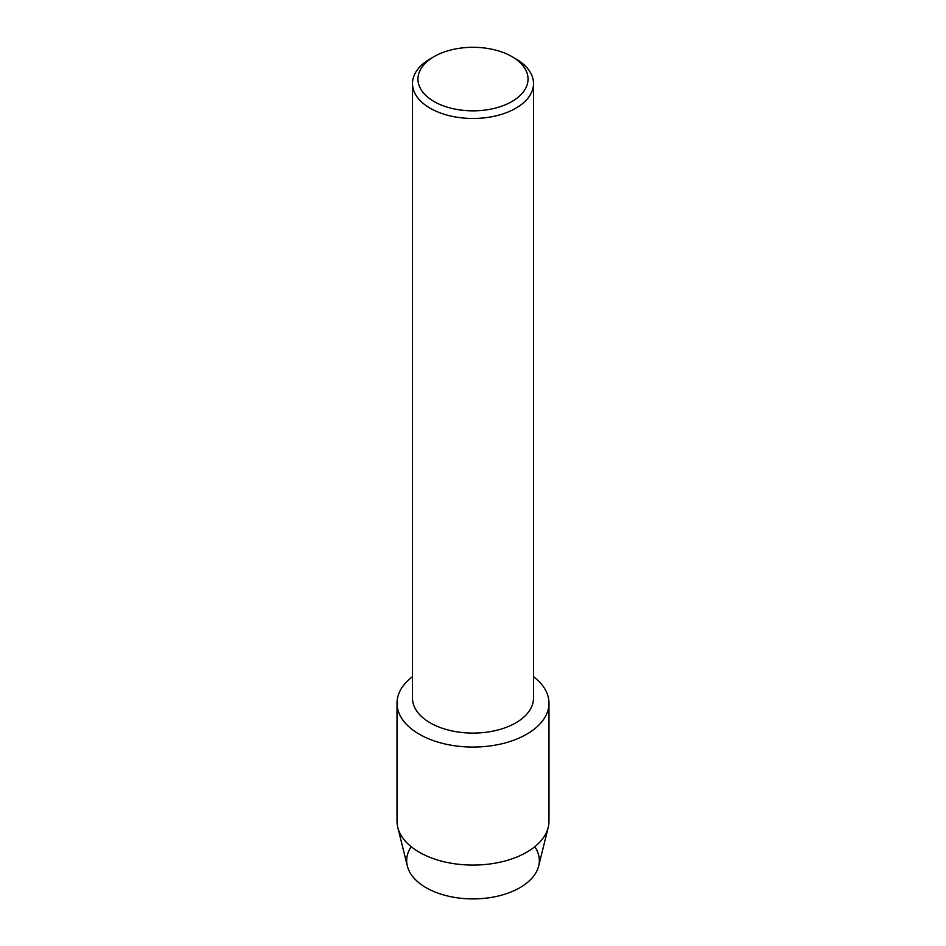 <?xml version="1.0" encoding="UTF-8"?>
<svg xmlns="http://www.w3.org/2000/svg" width="946" height="946" viewBox="0 0 946 946"><rect width="100%" height="100%" fill="white"/><g stroke="black" fill="none" stroke-linecap="round" stroke-linejoin="round"><path stroke-width="1.42" d="M534.797 846.717A66.315 38.289 180 0 1 519.898 887.691A66.315 38.289 180 0 1 436.745 892.681A66.315 38.289 180 0 1 411.203 846.717M511.916 56.606L515.783 58.841A60.509 34.931 180 0 1 533.509 83.544L533.509 698.16A60.509 34.931 180 0 1 515.783 722.862A60.509 34.931 180 0 1 449.847 730.43A60.509 34.931 180 0 1 412.491 698.16L412.491 83.544A60.509 34.931 180 0 1 430.217 58.841L434.084 56.606A55.034 31.774 180 0 1 511.916 56.606A55.034 31.774 180 0 1 511.916 101.541A55.034 31.774 180 0 1 434.084 101.541A55.034 31.774 180 0 1 434.084 56.606L430.217 58.841M526.721 734.214A75.976 43.859 180 0 1 423.051 736.248A75.976 43.859 180 0 1 412.491 676.662A75.976 43.859 180 0 0 397.024 703.197A75.976 43.859 180 0 0 443.922 743.722A75.976 43.859 180 0 0 526.721 734.214A75.976 43.859 180 0 0 533.509 676.662A75.976 43.859 180 0 1 548.976 703.197A75.976 43.859 180 0 1 526.721 734.214M533.509 83.544A60.509 34.931 180 0 1 515.783 108.246A60.509 34.931 180 0 1 449.847 115.814A60.509 34.931 180 0 1 412.491 83.544M548.976 703.197L548.976 821.199A75.976 43.859 180 0 1 548.207 827.407L538.652 866.028A66.315 38.289 180 0 1 519.898 887.691A66.315 38.289 180 0 1 452.034 896.938A66.315 38.289 180 0 1 407.348 866.028L397.793 827.407A75.976 43.859 180 0 1 397.024 821.199L397.024 703.197M548.207 827.407A75.976 43.859 180 0 1 526.721 852.216A75.976 43.859 180 0 1 448.972 862.823A75.976 43.859 180 0 1 397.793 827.407"/></g></svg>
